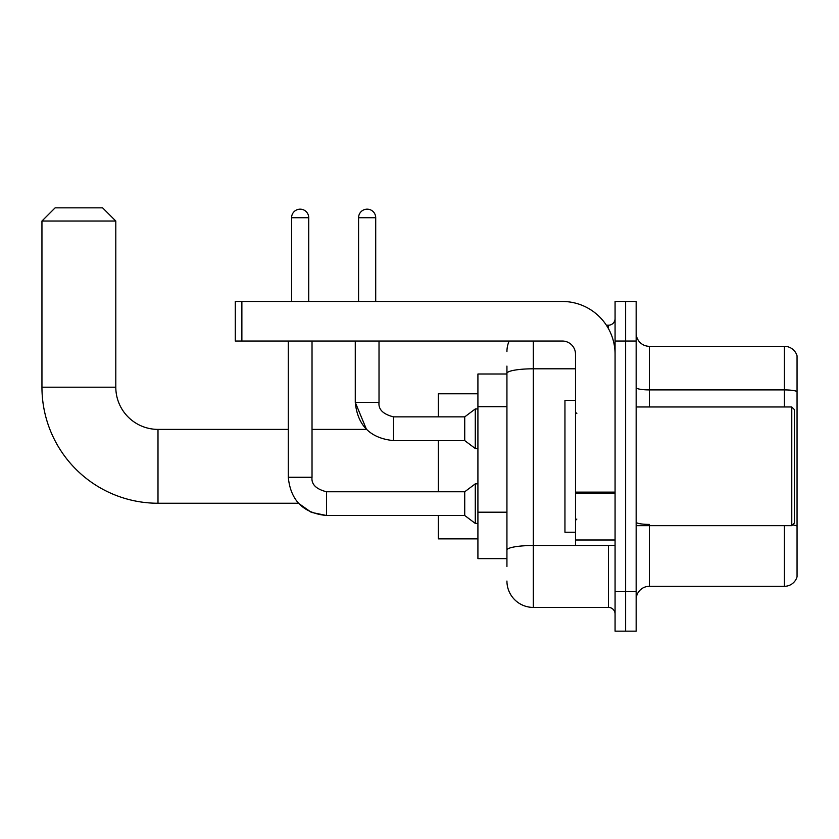 <?xml version="1.0" encoding="UTF-8"?>
<svg xmlns="http://www.w3.org/2000/svg" width="839" height="839" viewBox="0 0 839 839"><rect width="100%" height="100%" fill="white"/><g stroke="black" fill="none" stroke-linecap="round" stroke-linejoin="round"><path stroke-width="1.26" d="M506.934 398.787L506.934 366.087L506.934 374.005L477.915 374.005L477.915 558.627L506.934 558.627M506.934 566.535L506.934 366.087M533.31 341.033L533.31 607.415L608.474 607.415A6.597 6.597 0 0 1 615.071 614.012A6.597 6.597 0 0 0 608.474 607.415L608.474 545.434M615.071 591.589L615.071 631.159L625.621 631.159L625.621 591.589L625.621 631.159L636.161 631.159L636.161 591.589L625.621 591.589L625.621 341.033L625.621 591.589L615.071 591.589L615.071 341.033L625.621 341.033L625.621 301.474L625.621 341.033L636.161 341.033L636.161 591.589M636.161 341.033L636.161 301.474L615.071 301.474L615.071 341.033M606.377 325.207L608.474 325.207A6.597 6.597 0 0 0 615.071 318.621M506.934 554.673L506.934 520.107M506.934 351.583A26.376 26.376 0 0 1 509.137 341.033M533.31 607.415A26.376 26.376 0 0 1 506.934 581.039M636.161 599.507A13.183 13.183 0 0 1 649.355 586.314L784.392 586.314L784.392 525.654M797.05 355.809A13.183 13.183 0 0 0 784.392 346.308A13.183 13.183 0 0 1 797.05 355.809L797.05 576.823A13.183 13.183 0 0 1 784.392 586.314M797.05 391.551A13.183 2.286 180 0 0 784.392 389.904L784.392 346.308L649.355 346.308A13.183 13.183 0 0 1 636.161 333.125A13.183 13.183 0 0 0 649.355 346.308L649.355 406.967M326.528 491.79L326.528 515.503L311.311 512.346L298.464 503.243L157.994 503.243A116.044 116.044 0 0 1 41.95 387.188L41.95 221.035L55.133 207.841L102.61 207.841L115.803 221.035L41.95 221.035M157.994 503.243L157.994 429.39A42.202 42.202 0 0 1 115.803 387.188L115.803 221.035M438.357 440.601L438.357 491.769M438.357 515.503L438.357 538.848L477.915 538.848M477.915 393.785L438.357 393.785L438.357 416.868M291.584 301.474L291.584 217.731A8.568 8.568 0 0 1 300.152 209.163A8.568 8.568 0 0 1 308.731 217.731L308.731 301.474M288.291 477.265L312.024 477.265C311.227 484.292 316.062 489.127 326.528 491.769L464.733 491.769L464.733 515.503L326.528 515.503C303.33 513.206 290.577 500.464 288.291 477.265L288.291 341.033M464.733 491.769L475.283 483.851L475.283 523.41L477.915 523.41M312.024 477.265L312.024 341.033M358.578 301.474L358.578 217.731A8.568 8.568 0 0 1 367.146 209.163A8.568 8.568 0 0 1 375.715 217.731L375.715 301.474M312.024 429.39L366.475 429.39L355.275 402.353L379.018 402.353C378.221 409.39 383.056 414.225 393.522 416.868L464.733 416.868L464.733 440.601L393.522 440.601L393.522 416.868C383.056 414.225 378.221 409.39 379.018 402.353L379.018 341.033M464.733 416.868L475.283 408.95L475.283 448.508L477.915 448.508M615.071 545.434L575.502 545.434L575.502 492.115L615.071 492.115L615.071 354.226A52.752 52.752 0 0 0 562.319 301.474L241.873 301.474L241.873 341.033L562.319 341.033A13.183 13.183 0 0 1 575.502 354.226L575.502 492.115M241.873 341.033L235.277 341.033L235.277 301.474L241.873 301.474M791.775 406.967L794.418 409.61L794.418 523.022L791.775 525.654L791.775 406.967L636.161 406.967M575.502 400.381L564.951 400.381L564.951 532.251L575.502 532.251M506.934 406.695L477.915 406.695M506.934 512.189L477.915 512.189M610.761 545.434A6.597 1.143 0 0 1 608.474 545.507L533.31 545.507A26.376 4.583 180 0 0 506.934 550.09M506.934 373.376A26.376 4.583 180 0 1 533.31 368.803L575.502 368.803M608.474 328.689L608.474 325.207M649.355 525.654L649.355 586.314M784.392 406.967L784.392 389.904L649.355 389.904A13.183 2.286 -0 0 1 636.161 387.608M797.05 526.063A13.183 2.286 180 0 0 792.53 524.899M649.355 524.406A13.183 2.286 0 0 1 636.161 522.12M41.95 387.188L115.803 387.188M291.584 217.731L308.731 217.731M358.578 217.731L375.715 217.731M615.071 493.259L575.502 493.259M575.502 539.991L615.071 539.991M288.291 429.39L157.994 429.39M464.733 515.503L475.283 523.41M475.283 483.851L477.915 483.851M355.275 341.033L355.275 402.353C357.571 425.562 370.324 438.304 393.522 440.601M464.733 440.601L475.283 448.508M475.283 408.95L477.915 408.95M636.161 525.654L791.775 525.654M576.823 413.564L575.502 412.243M576.823 519.068L575.502 520.379"/></g></svg>
